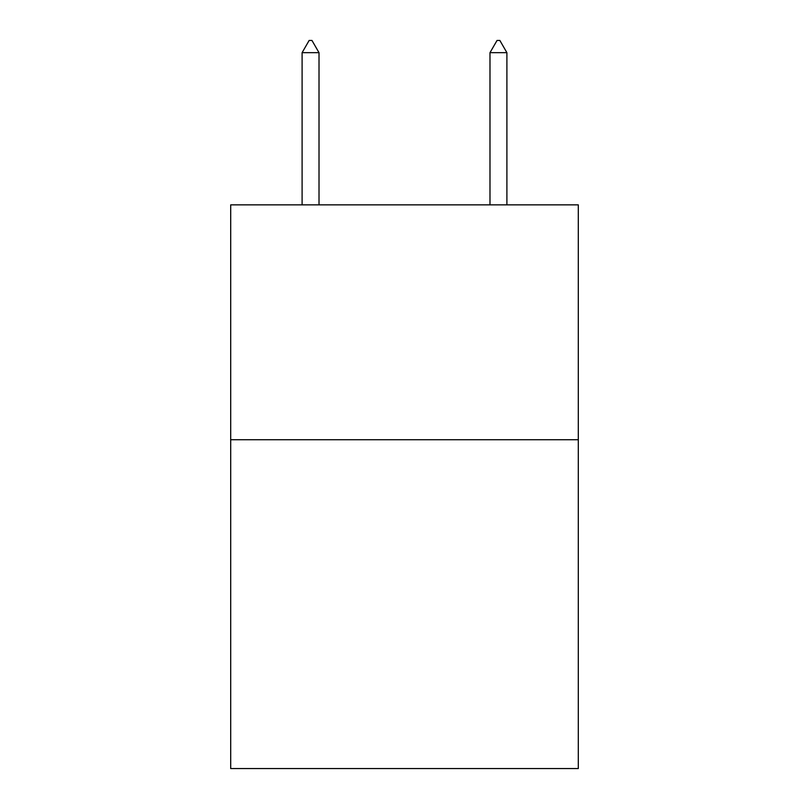 <?xml version="1.0" encoding="UTF-8"?>
<svg xmlns="http://www.w3.org/2000/svg" width="809" height="809" viewBox="0 0 809 809"><rect width="100%" height="100%" fill="white"/><g stroke="black" fill="none" stroke-linecap="round" stroke-linejoin="round"><path stroke-width="1.21" d="M578.304 439.732L578.304 768.55L230.696 768.55L230.696 204.859L578.304 204.859L578.304 439.732L230.696 439.732M319.009 52.666L311.961 40.45L309.139 40.45L302.101 52.666L319.009 52.666L319.009 204.859M302.101 52.666L302.101 204.859M497.039 40.45L499.861 40.45L506.899 52.666L489.991 52.666L497.039 40.45M506.899 204.859L506.899 52.666M489.991 204.859L489.991 52.666"/></g></svg>

